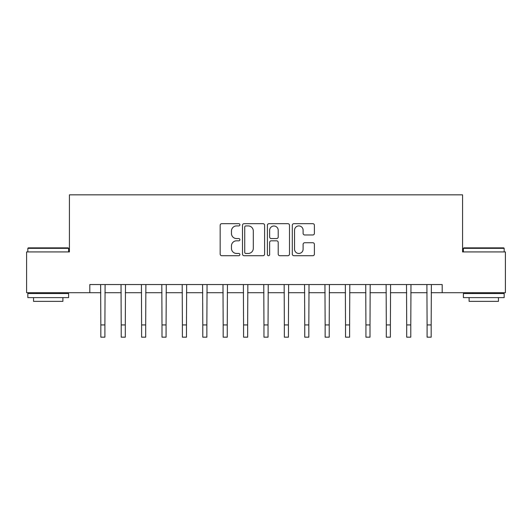 <?xml version="1.0" encoding="UTF-8"?>
<svg xmlns="http://www.w3.org/2000/svg" width="532" height="532" viewBox="0 0 532 532"><rect width="100%" height="100%" fill="white"/><g stroke="black" fill="none" stroke-linecap="round" stroke-linejoin="round"><path stroke-width="0.8" d="M239.899 224.803A1.124 1.124 0 0 0 238.782 223.679L221.764 223.679A1.603 1.603 0 0 0 220.162 225.282L220.162 254.103A1.603 1.603 0 0 0 221.764 255.706L238.782 255.706A1.124 1.124 0 0 0 239.899 254.589A1.124 1.124 0 0 0 238.782 253.465L236.574 253.465A5.127 5.127 0 0 1 231.453 248.344L231.453 245.937A5.127 5.127 0 0 1 236.574 240.816L238.782 240.816A1.124 1.124 0 0 0 239.899 239.693A1.124 1.124 0 0 0 238.782 238.575L236.574 238.575A5.127 5.127 0 0 1 231.453 233.448L231.453 231.048A5.127 5.127 0 0 1 236.574 225.92L238.782 225.92A1.124 1.124 0 0 0 239.899 224.803M312.796 234.971A1.603 1.603 0 0 0 314.399 233.368L314.399 225.282A1.603 1.603 0 0 0 312.796 223.679L293.903 223.679A1.603 1.603 0 0 0 292.301 225.282L292.301 254.103A1.603 1.603 0 0 0 293.903 255.706L312.796 255.706A1.603 1.603 0 0 0 314.399 254.103L314.399 244.341A1.603 1.603 0 0 0 312.796 242.738L304.71 242.738A1.603 1.603 0 0 0 303.107 244.341L303.107 249.182A4.283 4.283 0 0 1 298.824 253.465A4.283 4.283 0 0 1 294.542 249.182L294.542 230.21A4.283 4.283 0 0 1 298.824 225.92A4.283 4.283 0 0 1 303.107 230.21L303.107 233.368A1.603 1.603 0 0 0 304.71 234.971L312.796 234.971M89.815 292.713L26.6 292.713L26.6 251.929L69.426 251.929L69.426 194.832L462.574 194.832L462.574 251.929L505.4 251.929L505.4 292.713L442.185 292.713L442.185 284.553L89.815 284.553L89.815 292.713L100.827 292.713M264.597 225.282A1.603 1.603 0 0 0 263.001 223.679L244.102 223.679A1.603 1.603 0 0 0 242.499 225.282L242.499 254.103A1.603 1.603 0 0 0 244.102 255.706L263.001 255.706A1.603 1.603 0 0 0 264.597 254.103L264.597 225.282M268.999 223.679L287.898 223.679A1.603 1.603 0 0 1 289.501 225.282L289.501 254.103A1.603 1.603 0 0 1 287.898 255.706L279.812 255.706A1.603 1.603 0 0 1 278.209 254.103L278.209 242.419A1.603 1.603 0 0 0 276.607 240.816L271.247 240.816A1.603 1.603 0 0 0 269.644 242.419L269.644 254.589A1.124 1.124 0 0 1 268.52 255.706A1.124 1.124 0 0 1 267.403 254.589L267.403 225.282A1.603 1.603 0 0 1 268.999 223.679M104.904 292.713L121.216 292.713M125.299 292.713L141.612 292.713M145.688 292.713L162.001 292.713M166.077 292.713L182.396 292.713M186.473 292.713L202.785 292.713M206.862 292.713L223.174 292.713M227.257 292.713L243.57 292.713M247.646 292.713L263.958 292.713M268.042 292.713L284.354 292.713M288.43 292.713L304.743 292.713M308.826 292.713L325.138 292.713M329.215 292.713L345.527 292.713M349.604 292.713L365.923 292.713M369.999 292.713L386.312 292.713M390.388 292.713L406.701 292.713M410.784 292.713L427.096 292.713M431.173 292.713L442.185 292.713M245.864 225.92A1.124 1.124 0 0 0 244.74 227.044L244.74 252.348A1.124 1.124 0 0 0 245.864 253.465L248.185 253.465A5.127 5.127 0 0 0 253.312 248.344L253.312 231.048A5.127 5.127 0 0 0 248.185 225.92L245.864 225.92M278.209 230.29A4.283 4.283 0 0 0 273.927 226.007A4.283 4.283 0 0 0 269.644 230.29L269.644 236.973A1.603 1.603 0 0 0 271.247 238.575L276.607 238.575A1.603 1.603 0 0 0 278.209 236.973L278.209 230.29M100.634 284.553L100.827 324.932L104.904 324.932L105.097 284.553M100.827 324.932L100.827 337.168L104.904 337.168L104.904 324.932M121.023 284.553L121.216 324.932L125.299 324.932L125.492 284.553M121.216 324.932L121.216 337.168L125.299 337.168L125.299 324.932M141.419 284.553L141.612 324.932L145.688 324.932L145.881 284.553M141.612 324.932L141.612 337.168L145.688 337.168L145.688 324.932M161.808 284.553L162.001 324.932L166.077 324.932L166.277 284.553M162.001 324.932L162.001 337.168L166.077 337.168L166.077 324.932M182.197 284.553L182.396 324.932L186.473 324.932L186.666 284.553M182.396 324.932L182.396 337.168L186.473 337.168L186.473 324.932M28.316 247.852L68.116 247.852L68.608 248.338L27.824 248.338L28.316 247.852M48.213 297.607L27.824 297.607L27.824 293.531L68.608 293.531L68.608 297.607L48.213 297.607M62.896 297.607L62.896 301.358L33.536 301.358L33.536 297.607M463.884 247.852L503.684 247.852L504.176 248.338L463.392 248.338L463.884 247.852M483.788 297.607L463.392 297.607L463.392 293.531L504.176 293.531L504.176 297.607L483.788 297.607M498.464 297.607L498.464 301.358L469.104 301.358L469.104 297.607M202.592 284.553L202.785 324.932L206.862 324.932L207.054 284.553M202.785 324.932L202.785 337.168L206.862 337.168L206.862 324.932M222.981 284.553L223.174 324.932L227.257 324.932L227.45 284.553M223.174 324.932L223.174 337.168L227.257 337.168L227.257 324.932M243.377 284.553L243.57 324.932L247.646 324.932L247.839 284.553M243.57 324.932L243.57 337.168L247.646 337.168L247.646 324.932M263.766 284.553L263.958 324.932L268.042 324.932L268.234 284.553M263.958 324.932L263.958 337.168L268.042 337.168L268.042 324.932M284.161 284.553L284.354 324.932L288.43 324.932L288.623 284.553M284.354 324.932L284.354 337.168L288.43 337.168L288.43 324.932M304.55 284.553L304.743 324.932L308.826 324.932L309.019 284.553M304.743 324.932L304.743 337.168L308.826 337.168L308.826 324.932M324.946 284.553L325.138 324.932L329.215 324.932L329.408 284.553M325.138 324.932L325.138 337.168L329.215 337.168L329.215 324.932M345.334 284.553L345.527 324.932L349.604 324.932L349.803 284.553M345.527 324.932L345.527 337.168L349.604 337.168L349.604 324.932M365.723 284.553L365.923 324.932L369.999 324.932L370.192 284.553M365.923 324.932L365.923 337.168L369.999 337.168L369.999 324.932M386.119 284.553L386.312 324.932L390.388 324.932L390.581 284.553M386.312 324.932L386.312 337.168L390.388 337.168L390.388 324.932M406.508 284.553L406.701 324.932L410.784 324.932L410.977 284.553M406.701 324.932L406.701 337.168L410.784 337.168L410.784 324.932M426.903 284.553L427.096 324.932L431.173 324.932L431.366 284.553M427.096 324.932L427.096 337.168L431.173 337.168L431.173 324.932M27.824 251.929L27.824 248.338M37.12 293.531L37.12 292.713M59.311 293.531L59.311 292.713M68.608 251.929L68.608 248.338M463.392 251.929L463.392 248.338M472.689 293.531L472.689 292.713M494.88 293.531L494.88 292.713M504.176 251.929L504.176 248.338"/></g></svg>
